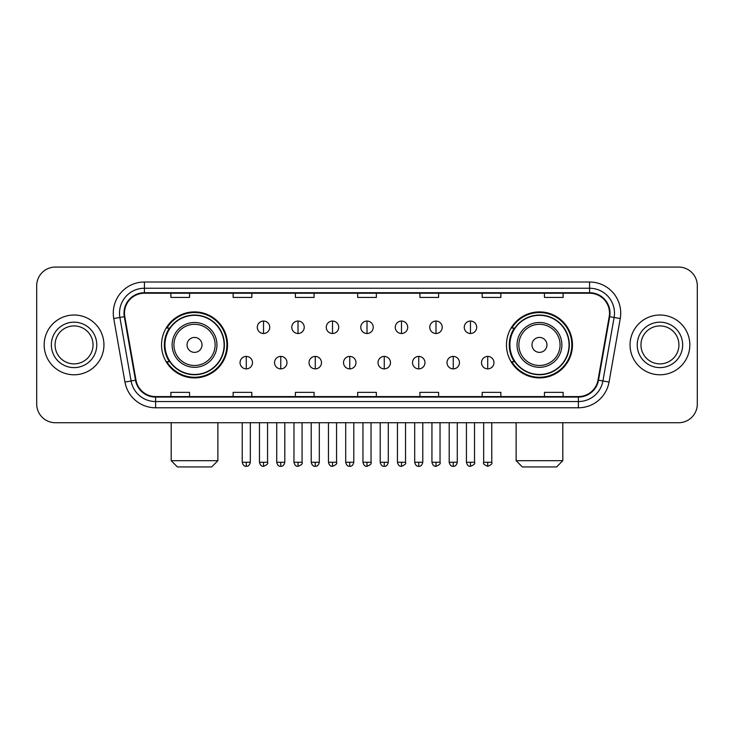 <?xml version="1.0" encoding="UTF-8"?>
<svg xmlns="http://www.w3.org/2000/svg" width="734" height="734" viewBox="0 0 734 734"><rect width="100%" height="100%" fill="white"/><g stroke="black" fill="none" stroke-linecap="round" stroke-linejoin="round"><path stroke-width="1.1" d="M506.469 344.897A33.002 33.002 0 0 0 539.462 377.9A33.002 33.002 0 0 0 572.465 344.897A33.002 33.002 0 0 0 539.462 311.895A33.002 33.002 0 0 0 506.469 344.897M161.535 344.897A33.002 33.002 0 0 0 194.538 377.9A33.002 33.002 0 0 0 227.531 344.897A33.002 33.002 0 0 0 194.538 311.895A33.002 33.002 0 0 0 161.535 344.897M169.453 361.706A30.195 30.195 0 0 1 169.453 328.089M514.378 361.706A30.195 30.195 0 0 1 514.378 328.089M36.7 285.746L36.7 404.049A18.68 18.68 0 0 0 55.38 422.729L678.62 422.729A18.68 18.68 0 0 0 697.3 404.049L697.3 285.746A18.68 18.68 0 0 0 678.62 267.066L55.38 267.066A18.68 18.68 0 0 0 36.7 285.746L36.7 404.049M44.168 344.897A29.883 29.883 0 0 0 74.061 374.78A29.883 29.883 0 0 0 103.944 344.897A29.883 29.883 0 0 0 74.061 315.014A29.883 29.883 0 0 0 44.168 344.897A29.883 29.883 0 0 0 74.061 374.78A29.883 29.883 0 0 0 103.944 344.897A29.883 29.883 0 0 0 74.061 315.014A29.883 29.883 0 0 0 44.168 344.897M630.056 344.897A29.883 29.883 0 0 0 659.939 374.78A29.883 29.883 0 0 0 689.832 344.897A29.883 29.883 0 0 0 659.939 315.014A29.883 29.883 0 0 0 630.056 344.897A29.883 29.883 0 0 0 659.939 374.78A29.883 29.883 0 0 0 689.832 344.897A29.883 29.883 0 0 0 659.939 315.014A29.883 29.883 0 0 0 630.056 344.897M124.486 313.143A19.928 19.928 0 0 1 144.415 293.224L589.586 293.224A19.928 19.928 0 0 1 609.211 316.602L598.008 380.111A19.928 19.928 0 0 1 578.392 396.571L155.608 396.571A19.928 19.928 0 0 1 135.992 380.111L124.789 316.602A19.928 19.928 0 0 1 124.486 313.143M123.991 313.143A20.424 20.424 0 0 0 124.303 316.693L135.496 380.194A20.424 20.424 0 0 0 155.608 397.076L578.392 397.076A20.424 20.424 0 0 0 598.504 380.194L609.697 316.693A20.424 20.424 0 0 0 589.586 292.719L144.415 292.719A20.424 20.424 0 0 0 123.991 313.143M113.752 318.547A31.131 31.131 0 0 1 144.415 282.012L589.586 282.012A31.131 31.131 0 0 1 620.248 318.547L609.046 382.056A31.131 31.131 0 0 1 578.392 407.783L155.608 407.783A31.131 31.131 0 0 1 124.954 382.056L113.752 318.547L119.89 317.464A24.901 24.901 0 0 1 144.415 288.242L589.586 288.242A24.901 24.901 0 0 1 614.11 317.464L602.917 380.974A24.901 24.901 0 0 1 578.392 401.553L155.608 401.553A24.901 24.901 0 0 1 131.083 380.974L119.89 317.464A24.901 24.901 0 0 1 119.504 313.143M678.62 267.066L55.38 267.066M55.38 422.729L678.62 422.729M697.3 404.049L697.3 285.746M598.504 380.194L602.917 380.974L614.11 317.464L620.248 318.547M357.66 293.224L357.66 297.435L376.34 297.435L376.34 293.224M295.398 293.224L295.398 297.435L314.079 297.435L314.079 293.224M233.137 293.224L233.137 297.435L251.817 297.435L251.817 293.224M170.875 293.224L170.875 297.435L189.555 297.435L189.555 293.224M419.921 293.224L419.921 297.435L438.602 297.435L438.602 293.224M482.183 293.224L482.183 297.435L500.863 297.435L500.863 293.224M544.444 293.224L544.444 297.435L563.125 297.435L563.125 293.224M376.34 396.571L376.34 392.36L357.66 392.36L357.66 396.571M314.079 396.571L314.079 392.36L295.398 392.36L295.398 396.571M251.817 396.571L251.817 392.36L233.137 392.36L233.137 396.571M189.555 396.571L189.555 392.36L170.875 392.36L170.875 396.571M438.602 396.571L438.602 392.36L419.921 392.36L419.921 396.571M500.863 396.571L500.863 392.36L482.183 392.36L482.183 396.571M563.125 396.571L563.125 392.36L544.444 392.36L544.444 396.571M93.035 344.897A18.974 18.974 0 0 0 74.061 325.924A18.974 18.974 0 0 0 55.078 344.897A18.974 18.974 0 0 0 74.061 363.871A18.974 18.974 0 0 0 93.035 344.897A18.974 18.974 0 0 1 74.061 363.871A18.974 18.974 0 0 1 55.078 344.897M211.658 466.934L177.408 466.934L171.187 460.704L217.879 460.704L211.658 466.934M202.006 344.897A7.468 7.468 0 0 0 194.538 337.429A7.468 7.468 0 0 0 187.06 344.897A7.468 7.468 0 0 0 194.538 352.366A7.468 7.468 0 0 0 202.006 344.897M216.952 344.897A22.415 22.415 0 0 0 194.538 322.483A22.415 22.415 0 0 0 172.123 344.897A22.415 22.415 0 0 0 194.538 367.312A22.415 22.415 0 0 0 216.952 344.897A22.415 22.415 0 0 1 194.538 367.312A22.415 22.415 0 0 1 172.123 344.897M224.109 344.897A29.571 29.571 0 0 0 194.538 315.326A29.571 29.571 0 0 0 164.957 344.897A29.571 29.571 0 0 0 194.538 374.468A29.571 29.571 0 0 0 224.109 344.897M226.907 344.897A32.379 32.379 0 0 1 166.866 361.706L169.866 361.706A29.855 29.855 0 0 0 214.282 367.284A29.855 29.855 0 0 0 214.282 322.51A29.855 29.855 0 0 0 169.866 328.089L166.866 328.089A32.379 32.379 0 0 1 226.907 344.897M556.592 466.934L522.342 466.934L516.121 460.704L562.813 460.704L556.592 466.934M546.94 344.897A7.468 7.468 0 0 0 539.462 337.429A7.468 7.468 0 0 0 531.994 344.897A7.468 7.468 0 0 0 539.462 352.366A7.468 7.468 0 0 0 546.94 344.897M561.877 344.897A22.415 22.415 0 0 0 539.462 322.483A22.415 22.415 0 0 0 517.048 344.897A22.415 22.415 0 0 0 539.462 367.312A22.415 22.415 0 0 0 561.877 344.897A22.415 22.415 0 0 1 539.462 367.312A22.415 22.415 0 0 1 517.048 344.897M569.043 344.897A29.571 29.571 0 0 0 539.462 315.326A29.571 29.571 0 0 0 509.891 344.897A29.571 29.571 0 0 0 539.462 374.468A29.571 29.571 0 0 0 569.043 344.897M571.841 344.897A32.379 32.379 0 0 1 511.8 361.706L514.8 361.706A29.855 29.855 0 0 0 559.216 367.284A29.855 29.855 0 0 0 559.216 322.51A29.855 29.855 0 0 0 514.8 328.089L511.8 328.089A32.379 32.379 0 0 1 571.841 344.897M678.922 344.897A18.974 18.974 0 0 0 659.939 325.924A18.974 18.974 0 0 0 640.966 344.897A18.974 18.974 0 0 0 659.939 363.871A18.974 18.974 0 0 0 678.922 344.897A18.974 18.974 0 0 1 659.939 363.871A18.974 18.974 0 0 1 640.966 344.897M263.524 321.052A6.23 6.23 0 0 0 257.295 327.272A6.23 6.23 0 0 0 263.524 333.502A6.23 6.23 0 0 0 269.745 327.272A6.23 6.23 0 0 0 263.524 321.052L263.524 333.502A6.23 6.23 0 0 0 269.745 327.272A6.23 6.23 0 0 0 263.524 321.052M298.013 321.052A6.23 6.23 0 0 0 291.783 327.272A6.23 6.23 0 0 0 298.013 333.502A6.23 6.23 0 0 0 304.243 327.272A6.23 6.23 0 0 0 298.013 321.052L298.013 333.502A6.23 6.23 0 0 0 304.243 327.272A6.23 6.23 0 0 0 298.013 321.052M332.511 321.052A6.23 6.23 0 0 0 326.281 327.272A6.23 6.23 0 0 0 332.511 333.502A6.23 6.23 0 0 0 338.732 327.272A6.23 6.23 0 0 0 332.511 321.052L332.511 333.502A6.23 6.23 0 0 0 338.732 327.272A6.23 6.23 0 0 0 332.511 321.052M367 321.052A6.23 6.23 0 0 0 360.77 327.272A6.23 6.23 0 0 0 367 333.502A6.23 6.23 0 0 0 373.23 327.272A6.23 6.23 0 0 0 367 321.052L367 333.502A6.23 6.23 0 0 0 373.23 327.272A6.23 6.23 0 0 0 367 321.052M401.489 321.052A6.23 6.23 0 0 0 395.268 327.272A6.23 6.23 0 0 0 401.489 333.502A6.23 6.23 0 0 0 407.719 327.272A6.23 6.23 0 0 0 401.489 321.052L401.489 333.502A6.23 6.23 0 0 0 407.719 327.272A6.23 6.23 0 0 0 401.489 321.052M435.987 321.052A6.23 6.23 0 0 0 429.757 327.272A6.23 6.23 0 0 0 435.987 333.502A6.23 6.23 0 0 0 442.217 327.272A6.23 6.23 0 0 0 435.987 321.052L435.987 333.502A6.23 6.23 0 0 0 442.217 327.272A6.23 6.23 0 0 0 435.987 321.052M470.476 321.052A6.23 6.23 0 0 0 464.255 327.272A6.23 6.23 0 0 0 470.476 333.502A6.23 6.23 0 0 0 476.705 327.272A6.23 6.23 0 0 0 470.476 321.052L470.476 333.502A6.23 6.23 0 0 0 476.705 327.272A6.23 6.23 0 0 0 470.476 321.052M246.275 356.412A6.23 6.23 0 0 0 240.046 362.642A6.23 6.23 0 0 0 246.275 368.872A6.23 6.23 0 0 0 252.496 362.642A6.23 6.23 0 0 0 246.275 356.412L246.275 368.872A6.23 6.23 0 0 0 252.496 362.642A6.23 6.23 0 0 0 246.275 356.412M280.764 356.412A6.23 6.23 0 0 0 274.544 362.642A6.23 6.23 0 0 0 280.764 368.872A6.23 6.23 0 0 0 286.994 362.642A6.23 6.23 0 0 0 280.764 356.412L280.764 368.872A6.23 6.23 0 0 0 286.994 362.642A6.23 6.23 0 0 0 280.764 356.412M315.262 356.412A6.23 6.23 0 0 0 309.032 362.642A6.23 6.23 0 0 0 315.262 368.872A6.23 6.23 0 0 0 321.483 362.642A6.23 6.23 0 0 0 315.262 356.412L315.262 368.872A6.23 6.23 0 0 0 321.483 362.642A6.23 6.23 0 0 0 315.262 356.412M349.751 356.412A6.23 6.23 0 0 0 343.53 362.642A6.23 6.23 0 0 0 349.751 368.872A6.23 6.23 0 0 0 355.981 362.642A6.23 6.23 0 0 0 349.751 356.412L349.751 368.872A6.23 6.23 0 0 0 355.981 362.642A6.23 6.23 0 0 0 349.751 356.412M384.249 356.412A6.23 6.23 0 0 0 378.019 362.642A6.23 6.23 0 0 0 384.249 368.872A6.23 6.23 0 0 0 390.47 362.642A6.23 6.23 0 0 0 384.249 356.412L384.249 368.872A6.23 6.23 0 0 0 390.47 362.642A6.23 6.23 0 0 0 384.249 356.412M418.738 356.412A6.23 6.23 0 0 0 412.517 362.642A6.23 6.23 0 0 0 418.738 368.872A6.23 6.23 0 0 0 424.968 362.642A6.23 6.23 0 0 0 418.738 356.412L418.738 368.872A6.23 6.23 0 0 0 424.968 362.642A6.23 6.23 0 0 0 418.738 356.412M453.236 356.412A6.23 6.23 0 0 0 447.006 362.642A6.23 6.23 0 0 0 453.236 368.872A6.23 6.23 0 0 0 459.456 362.642A6.23 6.23 0 0 0 453.236 356.412L453.236 368.872A6.23 6.23 0 0 0 459.456 362.642A6.23 6.23 0 0 0 453.236 356.412M487.725 356.412A6.23 6.23 0 0 0 481.504 362.642A6.23 6.23 0 0 0 487.725 368.872A6.23 6.23 0 0 0 493.954 362.642A6.23 6.23 0 0 0 487.725 356.412L487.725 368.872A6.23 6.23 0 0 0 493.954 362.642A6.23 6.23 0 0 0 487.725 356.412M589.586 282.012L589.586 292.719M119.89 317.464L124.303 316.693M155.608 407.783L155.608 397.076M578.392 397.076L578.392 407.783M124.954 382.056L135.496 380.194M609.697 316.693L614.11 317.464M144.415 282.012L144.415 292.719M602.917 380.974L609.046 382.056M96.769 344.897A22.717 22.717 0 0 0 74.061 322.18A22.717 22.717 0 0 0 51.343 344.897A22.717 22.717 0 0 0 74.061 367.615A22.717 22.717 0 0 0 96.769 344.897M215.126 344.897A20.589 20.589 0 0 0 194.538 324.309A20.589 20.589 0 0 0 173.94 344.897A20.589 20.589 0 0 0 194.538 365.486A20.589 20.589 0 0 0 215.126 344.897M560.06 344.897A20.589 20.589 0 0 0 539.462 324.309A20.589 20.589 0 0 0 518.874 344.897A20.589 20.589 0 0 0 539.462 365.486A20.589 20.589 0 0 0 560.06 344.897M682.657 344.897A22.717 22.717 0 0 0 659.939 322.18A22.717 22.717 0 0 0 637.231 344.897A22.717 22.717 0 0 0 659.939 367.615A22.717 22.717 0 0 0 682.657 344.897M263.524 462.264L259.469 462.264C260.175 465.145 261.533 466.494 263.524 466.31L263.524 462.264L267.571 462.264L267.571 422.729M298.013 462.264L293.967 462.264C294.673 465.145 296.022 466.494 298.013 466.31L298.013 462.264L302.059 462.264L302.059 422.729M332.511 462.264L328.456 462.264C329.162 465.145 330.511 466.494 332.511 466.31L332.511 462.264L336.557 462.264L336.557 422.729M367 462.264L362.954 462.264C363.66 465.145 365.009 466.494 367 466.31L367 462.264L371.046 462.264L371.046 422.729M401.489 462.264L397.443 462.264C398.149 465.145 399.498 466.494 401.489 466.31L401.489 462.264L405.544 462.264L405.544 422.729M435.987 462.264L431.941 462.264C432.647 465.145 433.996 466.494 435.987 466.31L435.987 462.264L440.033 462.264L440.033 422.729M470.476 462.264L466.429 462.264C467.136 465.145 468.485 466.494 470.476 466.31L470.476 462.264L474.531 462.264L474.531 422.729M246.275 462.264L242.229 462.264C242.936 465.145 244.284 466.494 246.275 466.31L246.275 462.264L250.322 462.264L250.322 422.729M280.764 462.264L276.718 462.264C277.424 465.145 278.773 466.494 280.764 466.31L280.764 462.264L284.81 462.264L284.81 422.729M315.262 462.264L311.216 462.264C311.922 465.145 313.271 466.494 315.262 466.31L315.262 462.264L319.308 462.264L319.308 422.729M349.751 462.264L345.705 462.264C346.411 465.145 347.76 466.494 349.751 466.31L349.751 462.264L353.797 462.264L353.797 422.729M384.249 462.264L380.203 462.264C380.909 465.145 382.258 466.494 384.249 466.31L384.249 462.264L388.295 462.264L388.295 422.729M418.738 462.264L414.692 462.264C415.398 465.145 416.747 466.494 418.738 466.31L418.738 462.264L422.784 462.264L422.784 422.729M453.236 462.264L449.19 462.264C449.896 465.145 451.245 466.494 453.236 466.31L453.236 462.264L457.282 462.264L457.282 422.729M487.725 462.264L483.678 462.264C482.862 463.558 484.211 464.906 487.725 466.31L487.725 462.264L491.771 462.264L491.771 422.729M217.879 422.729L217.879 460.704M171.187 422.729L171.187 460.704M562.813 422.729L562.813 460.704M516.121 422.729L516.121 460.704M259.469 462.264L259.469 422.729M267.571 462.264C268.387 463.558 267.038 464.906 263.524 466.31M293.967 462.264L293.967 422.729M302.059 462.264C302.885 463.558 301.536 464.906 298.013 466.31M328.456 462.264L328.456 422.729M336.557 462.264C337.374 463.558 336.025 464.906 332.511 466.31M362.954 462.264L362.954 422.729M371.046 462.264C371.872 463.558 370.523 464.906 367 466.31M397.443 462.264L397.443 422.729M405.544 462.264C406.361 463.558 405.012 464.906 401.489 466.31M431.941 462.264L431.941 422.729M440.033 462.264C440.859 463.558 439.51 464.906 435.987 466.31M466.429 462.264L466.429 422.729M474.531 462.264C475.348 463.558 473.999 464.906 470.476 466.31M242.229 462.264L242.229 422.729M250.322 462.264C249.615 465.145 248.266 466.494 246.275 466.31M276.718 462.264L276.718 422.729M284.81 462.264C284.104 465.145 282.755 466.494 280.764 466.31M311.216 462.264L311.216 422.729M319.308 462.264C318.602 465.145 317.253 466.494 315.262 466.31M345.705 462.264L345.705 422.729M353.797 462.264C353.091 465.145 351.742 466.494 349.751 466.31M380.203 462.264L380.203 422.729M388.295 462.264C387.589 465.145 386.24 466.494 384.249 466.31M414.692 462.264L414.692 422.729M422.784 462.264C422.078 465.145 420.729 466.494 418.738 466.31M449.19 462.264L449.19 422.729M457.282 462.264C456.576 465.145 455.227 466.494 453.236 466.31M483.678 462.264L483.678 422.729M491.771 462.264C492.597 463.558 491.248 464.906 487.725 466.31"/></g></svg>
